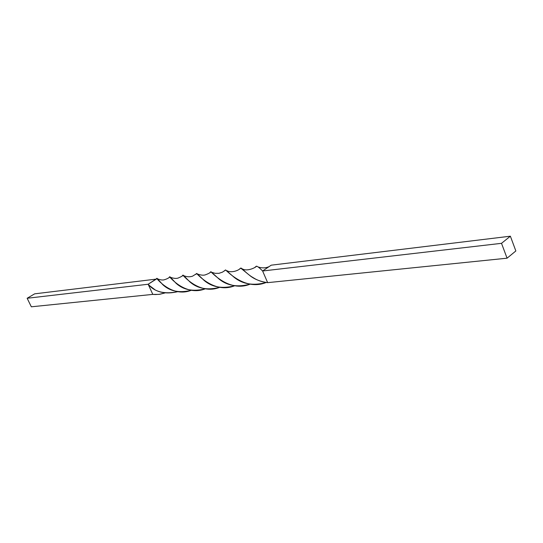<?xml version="1.0" encoding="UTF-8"?>
<svg xmlns="http://www.w3.org/2000/svg" width="543" height="543" viewBox="0 0 543 543"><rect width="100%" height="100%" fill="white"/><g stroke="black" fill="none" stroke-linecap="round" stroke-linejoin="round"><path stroke-width="0.81" d="M156.201 279.177L148.144 284.247L27.15 298.263L31.331 306.802L152.807 294.387L31.331 306.802L27.15 298.263L34.671 293.838L156.296 279.102L34.671 293.838L27.15 298.263L148.144 284.247L149.481 285.598C156.309 292.521 165.785 294.537 177.9 291.639C164.475 294.449 154.551 291.985 148.144 284.247L152.807 294.387L155.393 294.544L159.757 294.279L164.821 292.996L158.889 294.394L152.807 294.387L148.144 284.247L157.131 278.369L162.825 284.722C170.013 291.381 179.529 293.227 191.38 290.247C171.106 298.283 155.393 276.713 156.737 278.423M267.645 282.652L507.067 258.19L515.85 250.961L507.067 258.19L501.515 243.325L510.372 236.198L515.85 250.961L510.372 236.198L271.228 265.174L510.372 236.198L501.515 243.325L507.067 258.19L267.645 282.652L262.615 270.991L501.515 243.325L262.615 270.991L267.645 282.652C250.852 281.023 242.348 267.285 240.658 268.099L239.307 269.247L240.719 268.093L250.418 276.014C254.945 279.455 260.688 281.668 267.645 282.652M182.197 276.014L183.201 275.158L190.023 282.021C197.74 288.706 207.65 290.464 219.745 287.301C198.976 295.684 182.109 273.977 182.842 275.206L182.197 276.014M266.213 282.462C244.425 291.482 225.691 269.308 225.433 269.98L224.293 271.018L225.616 269.952L234.461 277.575C243.067 284.308 253.649 285.937 266.213 282.462M205.356 288.788C184.749 297.041 168.486 275.274 169.559 276.849L169.077 277.534L169.966 276.801L176.095 283.31C183.527 290.043 193.281 291.869 205.356 288.788M195.772 274.385L196.871 273.482L204.222 280.521C212.225 287.274 222.392 289.012 234.725 285.74C213.555 294.354 196.091 272.41 196.539 273.523L195.772 274.385M254.85 267.407L256.371 266.192C257.389 266.185 259.466 267.78 262.615 270.991L271.228 265.174L262.615 270.991C259.513 267.842 257.45 266.24 256.432 266.185L254.85 267.407M250.14 284.138C228.786 292.894 210.704 271.038 210.759 271.765L209.795 272.742L210.989 271.731L219.1 279.088C227.374 285.822 237.725 287.498 250.14 284.138M156.37 279.034L157.131 278.369M183.201 275.158C182.876 275.796 181.158 276.774 178.043 278.097C176.115 278.681 173.638 278.437 170.597 277.358M190.023 282.021L194.998 285.38M240.719 268.093C237.983 271.14 230.544 272.993 226.954 270.699M250.418 276.014L255.943 279.299M149.481 285.598L154.599 289.46M196.871 273.482L192.541 276.183C189.765 277.106 186.907 276.957 183.962 275.749M204.222 280.521L209.489 283.962M256.371 266.192C257.47 266.348 248.076 272.131 242.314 268.887M169.966 276.801C168.927 277.975 166.918 279 163.925 279.876C162.391 280.222 160.3 279.896 157.653 278.885M176.095 283.31L181.131 286.813M225.616 269.952L222.481 272.145L218.985 273.319L215.13 273.326L212.116 272.43M234.461 277.575L239.904 280.914M162.825 284.722L167.59 288.123M210.989 271.731C210.508 272.6 208.553 273.665 205.132 274.921C203.313 275.444 200.869 275.179 197.808 274.134M219.1 279.088L224.388 282.455M269.09 266.62C265.792 268.133 262.181 268.262 258.264 267.02"/></g></svg>
